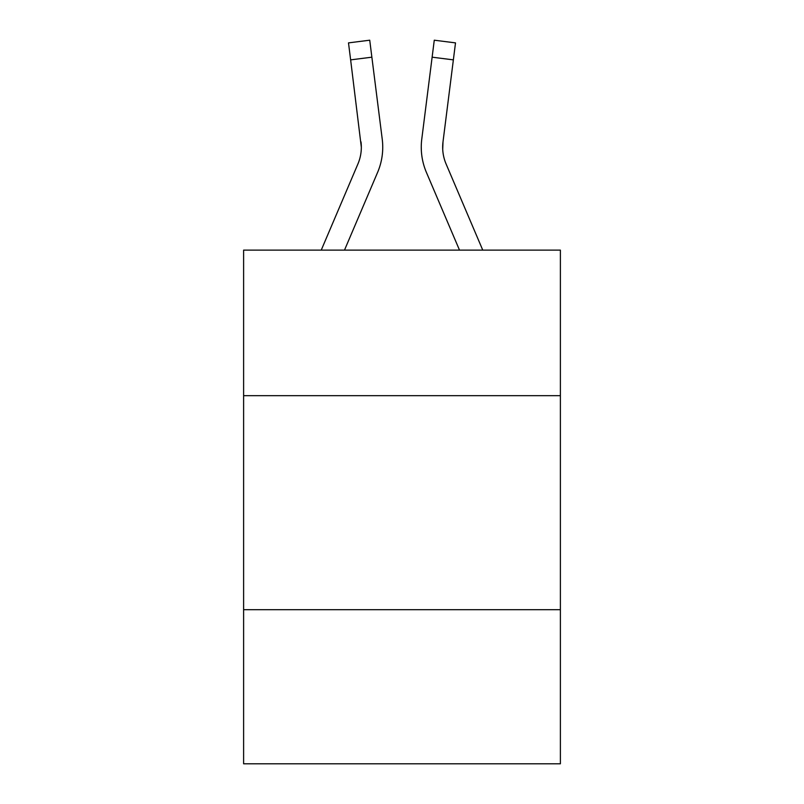 <?xml version="1.0" encoding="UTF-8"?>
<svg xmlns="http://www.w3.org/2000/svg" width="804" height="804" viewBox="0 0 804 804"><rect width="100%" height="100%" fill="white"/><g stroke="black" fill="none" stroke-linecap="round" stroke-linejoin="round"><path stroke-width="1.21" d="M243.612 395.668L560.388 395.668L560.388 250.124L243.612 250.124L243.612 763.8L560.388 763.8L560.388 609.693L243.612 609.693M560.388 609.693L560.388 395.668M344.494 250.124L377.609 172.368A64.209 64.209 0 0 0 382.232 139.162L371.87 57.184L350.634 59.868L348.494 42.883L369.729 40.2L371.87 57.184M381.91 136.6L382.232 139.162M459.506 250.124L426.391 172.368A64.209 64.209 0 0 1 421.768 139.162L434.271 40.2L455.506 42.883L453.366 59.868L432.13 57.184M482.762 250.124L446.089 163.986A42.803 42.803 0 0 1 443.004 141.846L442.713 149.303L443.004 141.846L442.713 149.303L443.004 141.846L442.713 149.303L443.004 141.846L442.713 149.303L443.004 141.846L442.713 149.303L443.004 141.846L442.713 149.303L443.004 141.846L453.366 59.868M321.238 250.124L357.911 163.986A42.803 42.803 0 0 0 361.338 147.293L350.634 59.868M357.911 163.986A42.803 42.803 0 0 0 361.338 147.293A42.803 42.803 0 0 1 357.911 163.986A42.803 42.803 0 0 0 361.338 147.293A42.803 42.803 0 0 1 357.911 163.986A42.803 42.803 0 0 0 361.338 147.293A42.803 42.803 0 0 1 357.911 163.986A42.803 42.803 0 0 0 361.338 147.293A42.803 42.803 0 0 1 357.911 163.986A42.803 42.803 0 0 0 361.338 147.293L360.996 141.846A42.803 42.803 0 0 1 357.911 163.986M446.089 163.986A42.803 42.803 0 0 1 442.662 147.293L443.004 141.846L442.662 147.293A42.803 42.803 0 0 0 446.089 163.986A42.803 42.803 0 0 1 442.662 147.293A42.803 42.803 0 0 0 446.089 163.986A42.803 42.803 0 0 1 442.662 147.293A42.803 42.803 0 0 0 446.089 163.986A42.803 42.803 0 0 1 442.662 147.293A42.803 42.803 0 0 0 446.089 163.986A42.803 42.803 0 0 1 442.662 147.293M421.336 150.348L421.266 147.182M421.768 139.162L422.09 136.6"/></g></svg>
